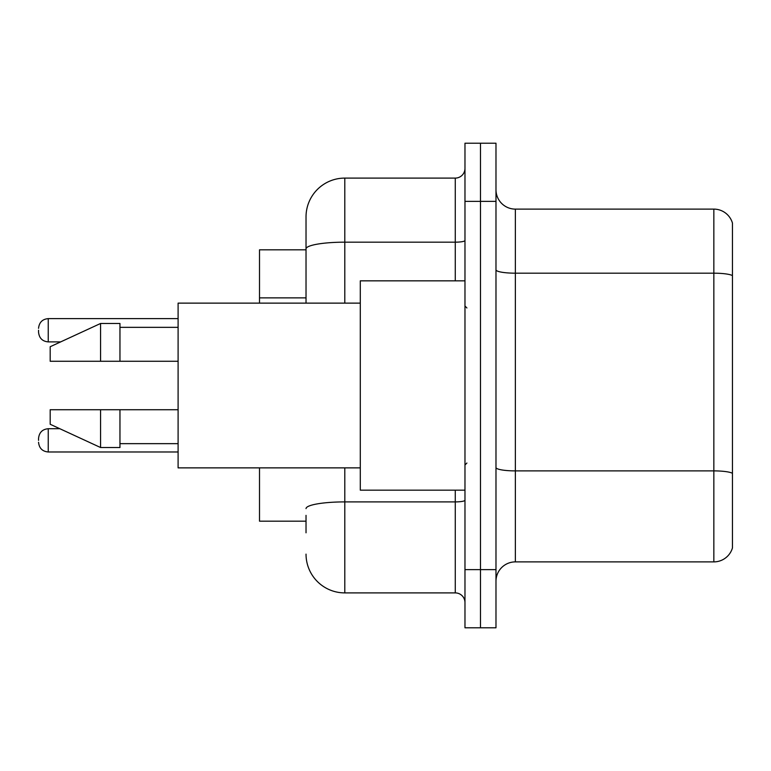 <?xml version="1.0" encoding="UTF-8"?>
<svg xmlns="http://www.w3.org/2000/svg" width="771" height="771" viewBox="0 0 771 771"><rect width="100%" height="100%" fill="white"/><g stroke="black" fill="none" stroke-linecap="round" stroke-linejoin="round"><path stroke-width="1.16" d="M306.029 286.243L306.029 238.191L306.029 249.823L259.509 249.823L259.509 303.128M306.029 521.177L259.509 521.177L259.509 467.872M495.984 581.267A19.381 19.381 0 0 1 515.365 561.886L713.84 561.886L713.84 209.114L515.365 209.114A19.381 19.381 0 0 1 495.984 189.733A19.381 19.381 0 0 0 515.365 209.114L515.365 561.886M480.478 569.634L480.478 627.787L495.984 627.787L495.984 569.634L480.478 569.634L480.478 627.787L464.971 627.787L464.971 569.634L480.478 569.634L480.478 201.366L480.478 569.634M464.971 569.634L464.971 143.213L480.478 143.213L480.478 201.366L480.478 143.213L495.984 143.213L495.984 569.634M732.45 223.07A19.381 19.381 0 0 0 713.84 209.114A19.381 19.381 0 0 1 732.45 223.07L732.45 547.93A19.381 19.381 0 0 1 713.84 561.886M306.029 532.809L306.029 515.365M344.801 467.872L344.801 592.899L455.275 592.899L455.275 490.163M306.029 303.128L306.029 216.873A38.762 38.762 0 0 1 344.801 178.101L455.275 178.101A9.695 9.695 0 0 0 464.971 168.415M306.029 216.873L306.029 238.191M464.971 602.585A9.695 9.695 0 0 0 455.275 592.899M344.801 592.899A38.762 38.762 0 0 1 306.029 554.127M38.55 440.357L38.55 438.42L38.55 440.357M38.55 330.258L38.55 332.195L38.55 330.258M464.971 280.837L360.298 280.837L360.298 490.163L464.971 490.163M360.298 303.128L178.101 303.128L178.101 467.872L360.298 467.872M100.577 361.271L50.182 361.271L50.182 346.738L100.577 323.473L100.577 361.271L178.101 361.271M100.577 323.473L119.958 323.473L119.958 361.271M178.101 409.729L119.958 409.729L119.958 447.527L100.577 447.527L100.577 409.729L50.182 409.729L50.182 424.262L100.577 447.527M50.182 409.729L63.01 409.729M119.958 409.729L100.577 409.729M306.029 297.876L259.509 297.876M732.45 275.613A19.381 3.363 180 0 0 713.84 273.185L515.365 273.185A19.381 3.363 0 0 1 495.984 269.821M732.45 473.307A19.381 3.363 180 0 0 713.84 470.888L515.365 470.888A19.381 3.363 -0 0 1 495.984 467.525M495.984 201.366L464.971 201.366M464.971 500.215A9.695 1.687 0 0 1 455.275 501.902L344.801 501.902A38.762 6.727 180 0 0 306.029 508.629M344.801 178.101L344.801 242.171L455.275 242.171L455.275 178.101M306.029 248.908A38.762 6.727 180 0 1 344.801 242.171L344.801 303.128M455.275 280.837L455.275 242.171A9.695 1.687 0 0 0 464.971 240.494M38.55 438.42C39.176 432.473 42.405 429.245 48.245 428.724L48.245 451.979L178.101 451.979M178.101 318.625L48.245 318.625L48.245 341.89C42.405 341.37 39.176 338.141 38.55 332.195M48.245 428.724L59.839 428.724M48.245 451.979C42.405 451.459 39.176 448.23 38.55 442.294M48.245 341.89L60.678 341.89M48.245 318.625C42.405 319.146 39.176 322.384 38.55 328.321M466.908 307.966L464.971 306.029M119.958 327.347L178.101 327.347M119.958 443.653L178.101 443.653M466.908 463.034L464.971 464.971"/></g></svg>
